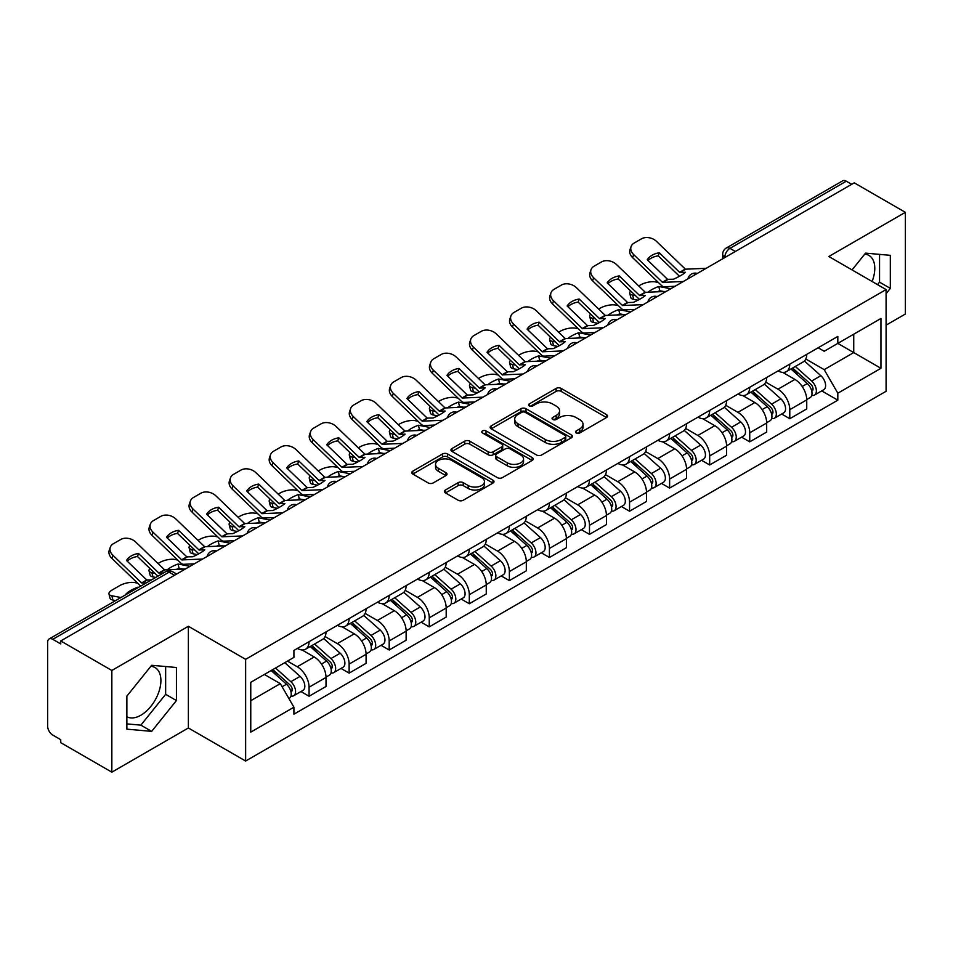 <?xml version="1.0" encoding="UTF-8"?>
<svg xmlns="http://www.w3.org/2000/svg" width="953" height="953" viewBox="0 0 953 953"><rect width="100%" height="100%" fill="white"/><g stroke="black" fill="none" stroke-linecap="round" stroke-linejoin="round"><path stroke-width="1.43" d="M576.208 432.984A2.49 1.441 0 0 0 579.734 432.984L606.525 417.521A3.562 2.061 0 0 0 607.561 416.068A3.562 2.061 0 0 0 606.525 414.615L561.15 388.419A3.562 2.061 0 0 0 556.111 388.419L529.32 403.881A2.49 1.441 0 0 0 528.593 404.894A2.49 1.441 0 0 0 529.32 405.918A2.49 1.441 0 0 0 532.858 405.918L536.325 403.917A11.412 6.588 0 0 1 552.454 403.917L556.23 406.097A11.412 6.588 0 0 1 559.578 410.755A11.412 6.588 0 0 1 556.23 415.413L552.764 417.414A2.49 1.441 0 0 0 552.037 418.438A2.49 1.441 0 0 0 552.764 419.451A2.49 1.441 0 0 0 556.302 419.451L559.756 417.45A11.412 6.588 0 0 1 575.898 417.45L579.674 419.63A11.412 6.588 0 0 1 583.022 424.288A11.412 6.588 0 0 1 579.674 428.945L576.208 430.947A2.49 1.441 0 0 0 575.481 431.971A2.49 1.441 0 0 0 576.208 432.984L576.208 430.947M864.74 254.129A28.328 16.356 -60 0 1 868.922 255.404A28.328 16.356 -60 0 1 872.102 281.504M150.848 666.29A28.328 16.356 -60 0 1 155.029 667.565A28.328 16.356 -60 0 1 159.377 690.27A28.328 16.356 -60 0 1 140.865 715.226A28.328 16.356 -60 0 1 126.868 716.727M445.456 489.997A3.562 2.061 0 0 0 444.408 491.45A3.562 2.061 0 0 0 445.456 492.904L458.179 500.254A3.562 2.061 0 0 0 463.218 500.254L492.963 483.088A3.562 2.061 0 0 0 494.011 481.622A3.562 2.061 0 0 0 492.963 480.169L447.588 453.973A3.562 2.061 0 0 0 442.549 453.973L412.804 471.151A3.562 2.061 0 0 0 411.767 472.605A3.562 2.061 0 0 0 412.804 474.058L428.183 482.933A3.562 2.061 0 0 0 433.222 482.933L445.956 475.583A3.562 2.061 0 0 0 447.005 474.129A3.562 2.061 0 0 0 445.956 472.676L438.332 468.28A9.53 5.504 0 0 1 435.533 464.385A9.53 5.504 0 0 1 441.43 459.298A9.53 5.504 0 0 1 451.817 460.49L481.682 477.739A9.53 5.504 0 0 1 484.481 481.622A9.53 5.504 0 0 1 478.597 486.709A9.53 5.504 0 0 1 468.197 485.518L463.218 482.647A3.562 2.061 0 0 0 458.179 482.647L445.456 489.997L445.456 492.904M245.636 659.333L188.372 626.276L111.846 670.459L60.742 640.952L854.245 182.833L905.35 212.328L828.824 256.512L886.087 289.569L245.636 659.333L245.636 761.042L886.087 391.278L886.087 289.569M536.575 454.998A3.562 2.061 0 0 0 541.614 454.998L571.359 437.82A3.562 2.061 0 0 0 572.396 436.367A3.562 2.061 0 0 0 571.359 434.913L525.985 408.718A3.562 2.061 0 0 0 520.946 408.718L491.2 425.896A3.562 2.061 0 0 0 490.152 427.349A3.562 2.061 0 0 0 491.2 428.802L536.575 454.998M483.505 433.52A2.49 1.441 0 0 1 486.03 433.877L486.03 430.911L532.167 457.547A3.562 2.061 0 0 1 533.203 459.001A3.562 2.061 0 0 1 532.167 460.454L502.422 477.632A3.562 2.061 0 0 1 497.371 477.632L452.008 451.436L452.008 448.518A3.562 2.061 0 0 0 450.96 449.971A3.562 2.061 0 0 0 452.008 451.436M452.008 448.518L464.73 441.168A3.562 2.061 0 0 1 469.781 441.168L488.174 451.793A3.562 2.061 0 0 0 493.213 451.793L501.659 446.921A3.562 2.061 0 0 0 502.707 445.468A3.562 2.061 0 0 0 501.659 444.015L482.504 432.948A2.49 1.441 0 0 1 481.777 431.935A2.49 1.441 0 0 1 483.314 430.601A2.49 1.441 0 0 1 486.03 430.911M111.846 670.459L111.846 772.168L60.742 742.661L60.742 739.695L52.784 735.097A7.267 4.193 -120 0 1 47.65 726.198L47.65 642.286A7.267 4.193 -120 0 1 49.151 638.963L165.488 571.8A7.267 4.193 60 0 1 169.11 572.157L52.784 639.32A7.267 4.193 -120 0 0 49.151 638.963M886.087 325.164L905.35 314.037L905.35 212.328M111.846 772.168L188.372 727.985L245.636 761.042M60.742 640.952L60.742 643.918L52.784 639.32M735.347 251.473L729.962 248.364A7.267 4.193 60 0 0 726.329 247.994L842.655 180.832A7.267 4.193 60 0 1 846.288 181.201L729.962 248.364A7.267 4.193 120 0 0 724.828 257.25L724.828 257.548M851.684 184.31L846.288 181.201M789.787 364.153A16.701 9.649 60 0 1 786.332 371.646L803.284 361.866A16.701 9.649 -120 0 0 806.738 354.361M765.735 382.141L777.982 389.205A16.701 9.649 60 0 1 789.787 409.671L806.738 399.879A16.701 9.649 -120 0 0 794.933 379.425L782.794 372.42M806.738 399.879L806.738 408.92L789.787 418.712L781.663 414.019M786.332 371.646A16.701 9.649 60 0 1 778.113 370.896M789.787 409.671L789.787 418.712M749.725 387.275A16.701 9.649 60 0 1 746.27 394.78L763.222 384.988A16.701 9.649 -120 0 0 766.677 377.495M741.601 437.153L749.737 441.835L766.677 432.054L766.677 423.013A16.701 9.649 -120 0 0 754.871 402.547L742.732 395.543M746.27 394.78A16.701 9.649 60 0 1 738.051 394.03M725.674 405.263L737.92 412.339A16.701 9.649 60 0 1 749.737 432.793L749.737 441.835M709.675 410.409A16.701 9.649 60 0 1 706.209 417.902L723.16 408.122A16.701 9.649 -120 0 0 726.615 400.617M701.539 460.275L709.675 464.969L726.615 455.189L726.615 446.135A16.701 9.649 -120 0 0 714.81 425.681L702.671 418.677M706.209 417.902A16.701 9.649 60 0 1 697.989 417.152M685.612 428.397L697.858 435.461A16.701 9.649 60 0 1 709.675 455.927L709.675 464.969M669.614 433.532A16.701 9.649 60 0 1 666.147 441.036L683.098 431.244A16.701 9.649 -120 0 0 686.553 423.751M661.489 483.409L669.614 488.091L686.565 478.311L686.565 469.269A16.701 9.649 -120 0 0 674.748 448.803L662.621 441.799M666.147 441.036A16.701 9.649 60 0 1 657.927 440.286M645.562 451.519L657.796 458.596A16.701 9.649 60 0 1 669.614 479.049L669.614 488.091M629.552 456.666A16.701 9.649 60 0 1 626.085 464.159L643.037 454.378A16.701 9.649 -120 0 0 646.503 446.874M621.427 506.531L629.552 511.225L646.503 501.445L646.503 492.391A16.701 9.649 -120 0 0 634.686 471.938L622.559 464.933M626.085 464.159A16.701 9.649 60 0 1 617.866 463.408M605.5 474.654L617.735 481.718A16.701 9.649 60 0 1 629.552 502.183L629.552 511.225M589.49 479.788A16.701 9.649 60 0 1 586.035 487.293L602.975 477.513A16.701 9.649 -120 0 0 606.442 470.008M581.366 529.665L589.49 534.359L606.442 524.567L606.442 515.525A16.701 9.649 -120 0 0 594.624 495.06L582.497 488.055M586.035 487.293A16.701 9.649 60 0 1 577.804 486.542M565.439 497.788L577.673 504.852A16.701 9.649 60 0 1 589.49 525.306L589.49 534.359M549.428 502.922A16.701 9.649 60 0 1 545.974 510.415L562.913 500.635A16.701 9.649 -120 0 0 566.38 493.142M541.304 552.788L549.428 557.481L566.38 547.701L566.38 538.648A16.701 9.649 -120 0 0 554.563 518.194L542.436 511.189M545.974 510.415A16.701 9.649 60 0 1 537.742 509.664M525.377 520.91L537.623 527.974A16.701 9.649 60 0 1 549.428 548.44L549.428 557.481M509.367 526.056A16.701 9.649 60 0 1 505.912 533.549L522.863 523.769A16.701 9.649 -120 0 0 526.318 516.264M501.242 575.922L509.367 580.615L526.318 570.823L526.318 561.782A16.701 9.649 -120 0 0 514.501 541.316L502.374 534.323M505.912 533.549A16.701 9.649 60 0 1 497.68 532.798M485.315 544.044L497.561 551.108A16.701 9.649 60 0 1 509.367 571.562L509.367 580.615M469.305 549.178A16.701 9.649 60 0 1 465.85 556.683L482.802 546.891A16.701 9.649 -120 0 0 486.256 539.398M461.181 599.044L469.305 603.737L486.256 593.957L486.256 584.916A16.701 9.649 -120 0 0 474.451 564.45L462.312 557.445M465.85 556.683A16.701 9.649 60 0 1 457.631 555.921M445.254 567.166L457.5 574.23A16.701 9.649 60 0 1 469.305 594.696L469.305 603.737M429.243 572.312A16.701 9.649 60 0 1 425.788 579.805L442.74 570.025A16.701 9.649 -120 0 0 446.195 562.52M421.119 622.178L429.255 626.871L446.195 617.079L446.195 608.038A16.701 9.649 -120 0 0 434.389 587.584L422.25 580.58M425.788 579.805A16.701 9.649 60 0 1 417.569 579.055M405.192 590.3L417.438 597.364A16.701 9.649 60 0 1 429.255 617.818L429.255 626.871M389.193 595.434A16.701 9.649 60 0 1 385.727 602.939L402.678 593.147A16.701 9.649 -120 0 0 406.133 585.654M381.057 645.3L389.193 649.994L406.133 640.213L406.133 631.172A16.701 9.649 -120 0 0 394.328 610.706L382.189 603.702M385.727 602.939A16.701 9.649 60 0 1 377.507 602.177M365.13 613.422L377.376 620.486A16.701 9.649 60 0 1 389.193 640.952L389.193 649.994M349.132 618.568A16.701 9.649 60 0 1 345.665 626.061L362.616 616.281A16.701 9.649 -120 0 0 366.071 608.776M341.007 668.434L349.132 673.128L366.083 663.336L366.083 654.294A16.701 9.649 -120 0 0 354.266 633.84L342.139 626.836M345.665 626.061A16.701 9.649 60 0 1 337.445 625.311M325.08 636.556L337.314 643.62A16.701 9.649 60 0 1 349.132 664.086L349.132 673.128M309.07 641.691A16.701 9.649 60 0 1 305.603 649.196L322.555 639.403A16.701 9.649 -120 0 0 326.021 631.91M300.945 691.556L309.07 696.25L326.021 686.47L326.021 677.428A16.701 9.649 -120 0 0 314.204 656.962L302.077 649.958M305.603 649.196A16.701 9.649 60 0 1 297.384 648.433M287.496 661.12L297.253 666.755A16.701 9.649 60 0 1 309.07 687.208L309.07 696.25M818.162 347.762L824.202 351.252L880.953 318.481L853.733 334.205L853.733 352.586L824.202 369.633L805.797 359.007M250.77 700.705L280.313 683.646L293.917 707.221L250.77 732.13L250.77 682.312L293.917 657.403L293.917 650.434L837.818 336.421L837.818 343.39L880.953 368.299L837.818 393.208L824.202 369.633M880.953 318.481L880.953 368.299M293.917 707.221L293.917 714.19L837.818 400.177L837.818 393.208M886.087 293.655L890.328 288.378L890.328 255.333L865.55 253.129L852.042 269.925M188.372 626.276L188.372 727.985M126.868 729.152L151.658 731.368L176.436 700.538L176.436 667.505L151.658 665.289L126.868 696.119L126.868 729.152M280.313 683.646L264.386 674.462M821.724 390.885L837.818 400.177M877.546 284.637L879.548 282.148L879.548 254.38M879.548 282.148L890.328 288.378M126.868 723.899L140.865 725.138L165.643 694.32L165.643 666.54M140.865 725.138L151.658 731.368M165.643 694.32L176.436 700.538M577.208 433.341L579.674 431.912A11.412 6.588 0 0 0 583.022 427.254L583.022 424.288M559.578 410.755L559.578 413.721A11.412 6.588 0 0 1 556.23 418.379L553.764 419.808M606.477 417.545L561.15 391.385A3.562 2.061 0 0 0 556.111 391.385L530.321 406.264M571.312 437.856L525.985 411.684A3.562 2.061 0 0 0 520.946 411.684L491.248 428.826M565.058 437.391A2.49 1.441 0 0 0 565.784 436.367A2.49 1.441 0 0 0 565.058 435.354L525.234 412.351A2.49 1.441 0 0 0 521.696 412.351L518.051 414.472A11.412 6.588 0 0 0 514.703 419.129A11.412 6.588 0 0 0 518.051 423.775L545.271 439.5A11.412 6.588 0 0 0 561.4 439.5L565.058 437.391L565.058 440.357A2.49 1.441 0 0 0 565.784 439.333L565.784 436.367M514.703 419.129L514.703 422.084A11.412 6.588 0 0 0 518.051 426.741L518.051 423.775M565.058 440.357L561.4 442.466A11.412 6.588 0 0 1 545.271 442.466L518.051 426.741M452.056 451.46L464.73 444.134L464.73 441.168M502.707 445.468L502.707 448.434A3.562 2.061 0 0 1 501.659 449.887L493.213 454.76A3.562 2.061 0 0 1 488.174 454.76L469.781 444.134A3.562 2.061 0 0 0 464.73 444.134M486.03 433.877L532.119 460.478M507.27 462.824A9.53 5.504 0 0 0 517.658 464.016A9.53 5.504 0 0 0 523.542 458.929A9.53 5.504 0 0 0 520.755 455.034L510.236 448.958A3.562 2.061 0 0 0 505.185 448.958L496.751 453.831A3.562 2.061 0 0 0 495.703 455.284A3.562 2.061 0 0 0 496.751 456.737L507.27 462.824L507.27 465.779A9.53 5.504 0 0 0 517.658 466.982A9.53 5.504 0 0 0 523.542 461.895L523.542 458.929M495.703 455.284L495.703 458.25A3.562 2.061 0 0 0 496.751 459.703L496.751 456.737M507.27 465.779L496.751 459.703M484.481 481.622L484.481 484.589A9.53 5.504 0 0 1 478.597 489.675A9.53 5.504 0 0 1 468.197 488.484L463.218 485.613A3.562 2.061 0 0 0 458.179 485.613L445.504 492.939M435.533 464.385L435.533 467.351A9.53 5.504 0 0 0 438.332 471.247L438.332 468.28M445.909 475.618L438.332 471.247M492.963 480.169L492.963 483.088L447.588 456.94A3.562 2.061 0 0 0 442.549 456.94L412.852 474.094M663.955 291.535L659.833 290.748L658.773 286.484L670.745 288.771M638.713 285.971L640.464 284.959A10.9 3.967 -13.9 0 1 655.473 281.909L658.38 282.457M630.683 290.999A10.9 3.967 -13.9 0 0 629.754 293.274A10.9 3.967 -13.9 0 0 632.625 295.096L633.674 299.373A10.9 3.967 166.1 0 1 630.803 297.539L629.754 293.274M635.52 295.656L632.625 295.096M658.773 286.484A22.515 8.208 -13.9 0 0 647.945 292.273M637.962 300.183L633.674 299.373M659.833 290.748A22.515 8.208 -13.9 0 0 657.022 291.856M790.954 368.978L807.274 383.547A9.077 5.242 60 0 1 810.121 397.592L806.738 399.545M791.383 369.371L799.067 373.802M792.598 368.037L810.765 384.238A4.36 2.514 60 0 1 812.135 390.98A4.36 2.514 60 0 1 811.73 391.135M795.314 366.464L811.634 381.033A9.077 5.242 60 0 1 814.493 395.066A9.077 5.242 60 0 1 811.753 395.364M804.415 360.996L820.878 375.696A9.077 5.242 60 0 1 823.737 389.729L814.493 395.066M659.321 252.795A22.515 16.451 -160.8 0 0 647.242 259.764L667.517 279.3L673.437 279.241A22.515 5.265 -20.2 0 0 680.513 275.703A22.515 5.265 -20.2 0 0 685.505 272.272L679.751 272.451L659.321 252.795L658.261 255.833L678.536 275.369A5.444 3.145 -120 0 0 679.608 276.215M683.325 281.504L662.549 282.386L633.674 254.606L632.625 257.644A10.9 7.958 -160.8 0 1 630.028 249.615L631.089 246.577A10.9 7.958 19.2 0 0 633.674 254.606M675.081 286.269L664.384 286.758A5.444 3.145 60 0 1 662.549 286.245A5.444 3.145 60 0 1 661.322 285.304L632.625 257.644M706.185 268.317L685.41 269.187L656.534 241.407A10.9 7.958 19.2 0 0 641.524 238.81L634.079 243.11A10.9 7.958 19.2 0 0 631.089 246.577M648.052 260.526A22.515 16.451 -160.8 0 1 658.261 255.833M623.893 314.669L619.772 313.882L618.711 309.618L630.683 311.905M598.651 309.094L600.402 308.081A10.9 3.967 -13.9 0 1 615.412 305.031L618.318 305.591M590.622 314.133A10.9 3.967 -13.9 0 0 589.693 316.408A10.9 3.967 -13.9 0 0 592.563 318.231L593.624 322.495A10.9 3.967 166.1 0 1 590.753 320.673L589.693 316.408M595.458 318.779L592.563 318.231M618.711 309.618A22.515 8.208 -13.9 0 0 607.883 315.407M597.912 323.317L593.624 322.495M619.772 313.882A22.515 8.208 -13.9 0 0 616.96 314.99M750.893 392.112L767.213 406.681A9.077 5.242 60 0 1 770.06 420.714L766.677 422.667M751.321 392.493L759.005 396.936M752.536 391.159L770.703 407.372A4.36 2.514 60 0 1 772.073 414.102A4.36 2.514 60 0 1 771.668 414.269M755.252 389.586L771.585 404.155A9.077 5.242 60 0 1 774.432 418.2A9.077 5.242 60 0 1 771.692 418.486M764.354 384.13L780.829 398.819A9.077 5.242 60 0 1 783.676 412.863L774.432 418.2M583.844 337.803L579.71 337.005L578.65 332.74L590.622 335.027M558.601 332.228L560.34 331.215A10.9 3.967 -13.9 0 1 575.35 328.166L578.257 328.714M550.572 337.255A10.9 3.967 -13.9 0 0 549.631 339.53A10.9 3.967 -13.9 0 0 552.502 341.353L553.562 345.629A10.9 3.967 166.1 0 1 550.691 343.807L549.631 339.53M555.396 341.913L552.502 341.353M578.65 332.74A22.515 8.208 -13.9 0 0 567.821 338.541M557.85 346.439L553.562 345.629M579.71 337.005A22.515 8.208 -13.9 0 0 576.899 338.112M710.831 415.246L727.151 429.803A9.077 5.242 60 0 1 729.998 443.848L726.615 445.801M711.26 415.627L718.943 420.059M712.475 414.293L730.641 430.494A4.36 2.514 60 0 1 732.011 437.236A4.36 2.514 60 0 1 731.606 437.391M715.191 412.72L731.523 427.289A9.077 5.242 60 0 1 734.37 441.322A9.077 5.242 60 0 1 731.63 441.62M724.292 407.253L740.767 421.953A9.077 5.242 60 0 1 743.614 435.986L734.37 441.322M619.259 275.917A22.515 16.451 -160.8 0 0 607.192 282.886L627.622 302.554L633.376 302.363A22.515 5.265 -20.2 0 0 640.452 298.837A22.515 5.265 -20.2 0 0 645.443 295.394L639.689 295.585L619.259 275.917L618.199 278.967L638.474 298.503A5.444 3.145 -120 0 0 639.546 299.349M643.275 304.638L622.488 305.508L593.624 277.728L592.563 280.778A10.9 7.958 -160.8 0 1 589.978 272.749L591.027 269.699A10.9 7.958 19.2 0 0 593.624 277.728M635.02 309.391L624.322 309.892A5.444 3.145 60 0 1 622.488 309.368A5.444 3.145 60 0 1 621.273 308.438L592.563 280.778M666.123 291.439L645.348 292.321L616.472 264.529A10.9 7.958 19.2 0 0 601.462 261.944L594.017 266.244A10.9 7.958 19.2 0 0 591.027 269.699M607.99 283.66A22.515 16.451 -160.8 0 1 618.199 278.967M579.198 299.051A22.515 16.451 -160.8 0 0 567.13 306.02L587.56 325.676L593.314 325.497A22.515 5.265 -20.2 0 0 600.402 321.959A22.515 5.265 -20.2 0 0 605.381 318.528L599.473 318.588L579.198 299.051L578.137 302.089L598.413 321.626A5.444 3.145 -120 0 0 599.485 322.471M603.213 327.761L582.426 328.642L553.562 300.862L552.502 303.9A10.9 7.958 -160.8 0 1 549.917 295.871L550.977 292.833A10.9 7.958 19.2 0 0 553.562 300.862M594.958 332.526L584.26 333.014A5.444 3.145 60 0 1 582.426 332.502A5.444 3.145 60 0 1 581.211 331.561L552.502 303.9M626.061 314.573L605.286 315.443L576.41 287.663A10.9 7.958 19.2 0 0 561.4 285.066L553.955 289.367A10.9 7.958 19.2 0 0 550.977 292.833M567.928 306.795A22.515 16.451 -160.8 0 1 578.137 302.089M543.782 360.925L539.648 360.139L538.588 355.874L550.56 358.161M518.539 355.35L520.278 354.337A10.9 3.967 -13.9 0 1 535.288 351.288L538.195 351.848M510.51 360.389A10.9 3.967 -13.9 0 0 509.569 362.664A10.9 3.967 -13.9 0 0 512.44 364.487L513.5 368.751A10.9 3.967 166.1 0 1 510.629 366.929L509.569 362.664M515.335 365.047L512.44 364.487M538.588 355.874A22.515 8.208 -13.9 0 0 527.759 361.663M517.789 369.573L513.5 368.751M539.648 360.139A22.515 8.208 -13.9 0 0 536.837 361.247M670.769 438.368L687.089 452.937A9.077 5.242 60 0 1 689.948 466.97L686.553 468.936M671.198 438.749L678.881 443.193M672.413 437.415L690.58 453.628A4.36 2.514 60 0 1 691.949 460.37A4.36 2.514 60 0 1 691.556 460.525M675.129 435.843L691.461 450.412A9.077 5.242 60 0 1 694.308 464.456A9.077 5.242 60 0 1 691.568 464.742M684.242 430.387L700.705 445.075A9.077 5.242 60 0 1 703.552 459.12L694.308 464.456M503.72 384.059L499.586 383.261L498.526 378.996L510.498 381.283M478.477 378.484L480.229 377.471A10.9 3.967 -13.9 0 1 495.238 374.422L498.133 374.97M470.448 383.511A10.9 3.967 -13.9 0 0 469.507 385.786A10.9 3.967 -13.9 0 0 472.378 387.621L473.438 391.886A10.9 3.967 166.1 0 1 470.568 390.063L469.507 385.786M475.285 388.169L472.378 387.621M498.526 378.996A22.515 8.208 -13.9 0 0 487.71 384.798M477.727 392.707L473.438 391.886M499.586 383.261A22.515 8.208 -13.9 0 0 496.775 384.369M630.707 461.502L647.027 476.059A9.077 5.242 60 0 1 649.886 490.104L646.491 492.058M631.136 461.883L638.82 466.315M632.351 460.549L650.518 476.75A4.36 2.514 60 0 1 651.888 483.493A4.36 2.514 60 0 1 651.495 483.647M635.079 458.977L651.399 473.546A9.077 5.242 60 0 1 654.246 487.579A9.077 5.242 60 0 1 651.507 487.876M644.18 453.509L660.643 468.209A9.077 5.242 60 0 1 663.491 482.242L654.246 487.579M463.658 407.181L459.525 406.395L458.464 402.13L470.437 404.417M438.416 401.606L440.167 400.594A10.9 3.967 -13.9 0 1 455.177 397.544L458.071 398.104M430.387 406.645A10.9 3.967 -13.9 0 0 429.446 408.92A10.9 3.967 -13.9 0 0 432.317 410.743L433.377 415.008A10.9 3.967 166.1 0 1 430.506 413.185L429.446 408.92M435.223 411.303L432.317 410.743M458.464 402.13A22.515 8.208 -13.9 0 0 447.648 407.92M437.665 415.83L433.377 415.008M459.525 406.395A22.515 8.208 -13.9 0 0 456.713 407.503M590.646 484.624L606.978 499.193A9.077 5.242 60 0 1 609.825 513.226L606.43 515.192M591.086 485.017L598.77 489.449M592.301 483.671L610.456 499.884A4.36 2.514 60 0 1 611.826 506.627A4.36 2.514 60 0 1 611.433 506.782M595.017 482.111L611.338 496.668A9.077 5.242 60 0 1 614.185 510.713A9.077 5.242 60 0 1 611.445 510.999M604.119 476.643L620.582 491.331A9.077 5.242 60 0 1 623.429 505.376L614.185 510.713M539.136 322.174A22.515 16.451 -160.8 0 0 527.069 329.142L547.499 348.81L553.252 348.619A22.515 5.265 -20.2 0 0 560.34 345.093A22.515 5.265 -20.2 0 0 565.32 341.65L559.578 341.841L539.136 322.174L538.076 325.223L558.351 344.76A5.444 3.145 -120 0 0 559.423 345.605M563.152 350.895L542.364 351.776L513.5 323.984L512.44 327.034A10.9 7.958 -160.8 0 1 509.855 319.005L510.915 315.955A10.9 7.958 19.2 0 0 513.5 323.984M554.896 355.66L544.199 356.148A5.444 3.145 60 0 1 542.364 355.624A5.444 3.145 60 0 1 541.149 354.695L512.44 327.034M586 337.696L565.224 338.577L536.348 310.797A10.9 7.958 19.2 0 0 521.339 308.2L513.893 312.501A10.9 7.958 19.2 0 0 510.915 315.955M527.867 329.917A22.515 16.451 -160.8 0 1 538.076 325.223M499.074 345.308A22.515 16.451 -160.8 0 0 487.007 352.276L507.282 371.813L513.19 371.753A22.515 5.265 -20.2 0 0 520.278 368.215A22.515 5.265 -20.2 0 0 525.27 364.785L519.349 364.844L499.074 345.308L498.014 348.357L518.289 367.882A5.444 3.145 -120 0 0 519.361 368.728M523.09 374.017L502.302 374.898L473.438 347.118L472.378 350.156A10.9 7.958 -160.8 0 1 469.793 342.139L470.853 339.089A10.9 7.958 19.2 0 0 473.438 347.118M514.846 378.782L504.137 379.282A5.444 3.145 60 0 1 502.302 378.758A5.444 3.145 60 0 1 501.087 377.817L472.378 350.156M545.938 360.83L525.163 361.699L496.287 333.919A10.9 7.958 19.2 0 0 481.277 331.334L473.832 335.623A10.9 7.958 19.2 0 0 470.853 339.089M487.805 353.051A22.515 16.451 -160.8 0 1 498.014 348.357M459.012 368.43A22.515 16.451 -160.8 0 0 446.945 375.399L467.387 395.066L473.141 394.876A22.515 5.265 -20.2 0 0 480.217 391.349A22.515 5.265 -20.2 0 0 485.208 387.907L479.454 388.097L459.012 368.43L457.952 371.479L478.227 391.016A5.444 3.145 -120 0 0 479.299 391.862M483.028 397.151L462.253 398.032L433.377 370.24L432.317 373.29A10.9 7.958 -160.8 0 1 429.732 365.261L430.792 362.223A10.9 7.958 19.2 0 0 433.377 370.24M474.785 401.916L464.075 402.404A5.444 3.145 60 0 1 462.253 401.88A5.444 3.145 60 0 1 461.026 400.951L432.317 373.29M505.888 383.952L485.101 384.833L456.237 357.053A10.9 7.958 19.2 0 0 441.227 354.456L433.77 358.757A10.9 7.958 19.2 0 0 430.792 362.223M447.743 376.173A22.515 16.451 -160.8 0 1 457.952 371.479M423.597 430.315L419.463 429.517L418.415 425.252L430.387 427.54M398.354 424.74L400.105 423.728A10.9 3.967 -13.9 0 1 415.115 420.678L418.01 421.226M390.325 429.767A10.9 3.967 -13.9 0 0 389.384 432.043A10.9 3.967 -13.9 0 0 392.255 433.877L393.315 438.142A10.9 3.967 166.1 0 1 390.444 436.319L389.384 432.043M395.161 434.425L392.255 433.877M418.415 425.252A22.515 8.208 -13.9 0 0 407.586 431.054M397.604 438.964L393.315 438.142M419.463 429.517A22.515 8.208 -13.9 0 0 416.652 430.637M550.584 507.758L566.916 522.315A9.077 5.242 60 0 1 569.763 536.36L566.38 538.314M551.025 508.14L558.708 512.571M552.24 506.805L570.394 523.006A4.36 2.514 60 0 1 571.764 529.749A4.36 2.514 60 0 1 571.371 529.904M554.956 505.233L571.276 519.802A9.077 5.242 60 0 1 574.123 533.835A9.077 5.242 60 0 1 571.383 534.133M564.057 499.765L580.52 514.465A9.077 5.242 60 0 1 583.367 528.498L574.123 533.835M418.951 391.564A22.515 16.451 -160.8 0 0 406.883 398.533L427.158 418.069L433.079 418.01A22.515 5.265 -20.2 0 0 440.155 414.472A22.515 5.265 -20.2 0 0 445.146 411.041L439.226 411.1L418.951 391.564L417.902 394.613L438.166 414.138A5.444 3.145 -120 0 0 439.25 414.984M442.966 420.273L422.191 421.155L393.315 393.375L392.255 396.412A10.9 7.958 -160.8 0 1 389.67 388.395L390.73 385.346A10.9 7.958 19.2 0 0 393.315 393.375M434.723 425.038L424.014 425.538A5.444 3.145 60 0 1 422.191 425.014A5.444 3.145 60 0 1 420.964 424.073L392.255 396.412M465.826 407.086L445.039 407.955L416.175 380.176A10.9 7.958 19.2 0 0 401.165 377.591L393.72 381.891A10.9 7.958 19.2 0 0 390.73 385.346M407.681 399.307A22.515 16.451 -160.8 0 1 417.902 394.613M383.535 453.437L379.413 452.651L378.353 448.386L390.325 450.674M358.292 447.862L360.043 446.862A10.9 3.967 -13.9 0 1 375.053 443.8L377.948 444.36M350.263 452.901A10.9 3.967 -13.9 0 0 349.322 455.177A10.9 3.967 -13.9 0 0 352.193 456.999L353.253 461.264A10.9 3.967 166.1 0 1 350.382 459.441L349.322 455.177M355.1 457.559L352.193 456.999M378.353 448.386A22.515 8.208 -13.9 0 0 367.524 454.176M357.542 462.086L353.253 461.264M379.413 452.651A22.515 8.208 -13.9 0 0 376.602 453.759M510.534 530.881L526.854 545.45A9.077 5.242 60 0 1 529.701 559.482L526.318 561.448M510.963 531.274L518.646 535.705M512.178 529.928L530.344 546.14A4.36 2.514 60 0 1 531.703 552.883A4.36 2.514 60 0 1 531.309 553.038M514.894 528.367L531.214 542.924A9.077 5.242 60 0 1 534.073 556.969A9.077 5.242 60 0 1 531.321 557.255M523.995 522.899L540.458 537.587A9.077 5.242 60 0 1 543.317 551.632L534.073 556.969M378.901 414.698A22.515 16.451 -160.8 0 0 366.822 421.655L387.263 441.322L393.017 441.132A22.515 5.265 -20.2 0 0 400.093 437.606A22.515 5.265 -20.2 0 0 405.085 434.163L399.331 434.354L378.901 414.698L377.841 417.736L398.116 437.272A5.444 3.145 -120 0 0 399.188 438.118M402.905 443.407L382.129 444.289L353.253 416.497L352.193 419.546A10.9 7.958 -160.8 0 1 349.608 411.517L350.668 408.48A10.9 7.958 19.2 0 0 353.253 416.497M394.661 448.172L383.952 448.66A5.444 3.145 60 0 1 382.129 448.136A5.444 3.145 60 0 1 380.902 447.207L352.193 419.546M425.765 430.208L404.977 431.09L376.113 403.31A10.9 7.958 19.2 0 0 361.104 400.713L353.658 405.013A10.9 7.958 19.2 0 0 350.668 408.48M367.632 422.429A22.515 16.451 -160.8 0 1 377.841 417.736M343.473 476.571L339.351 475.773L338.291 471.509L350.263 473.796M318.231 470.996L319.982 469.984A10.9 3.967 -13.9 0 1 334.991 466.934L337.898 467.494M310.201 476.024A10.9 3.967 -13.9 0 0 309.272 478.311A10.9 3.967 -13.9 0 0 312.143 480.133L313.192 484.398A10.9 3.967 166.1 0 1 310.321 482.575L309.272 478.311M315.038 480.681L312.143 480.133M338.291 471.509A22.515 8.208 -13.9 0 0 327.463 477.31M317.48 485.22L313.192 484.398M339.351 475.773A22.515 8.208 -13.9 0 0 336.54 476.893M470.472 554.015L486.792 568.584A9.077 5.242 60 0 1 489.639 582.617L486.256 584.57M470.901 554.396L478.585 558.839M472.116 553.062L490.283 569.275A4.36 2.514 60 0 1 491.653 576.005A4.36 2.514 60 0 1 491.248 576.16M474.832 551.489L491.152 566.058A9.077 5.242 60 0 1 494.011 580.091A9.077 5.242 60 0 1 491.271 580.389M483.933 546.021L500.396 560.721A9.077 5.242 60 0 1 503.255 574.754L494.011 580.091M338.839 437.82A22.515 16.451 -160.8 0 0 326.76 444.789L347.035 464.325L352.955 464.266A22.515 5.265 -20.2 0 0 360.031 460.728A22.515 5.265 -20.2 0 0 365.023 457.297L359.269 457.476L338.839 437.82L337.779 440.87L358.054 460.394A5.444 3.145 -120 0 0 359.126 461.24M362.843 466.529L342.067 467.411L313.192 439.631L312.143 442.668A10.9 7.958 -160.8 0 1 309.546 434.651L310.607 431.602A10.9 7.958 19.2 0 0 313.192 439.631M354.599 471.294L343.902 471.795A5.444 3.145 60 0 1 342.067 471.27A5.444 3.145 60 0 1 340.84 470.329L312.143 442.668M385.703 453.342L364.928 454.224L336.052 426.432A10.9 7.958 19.2 0 0 321.042 423.847L313.597 428.147A10.9 7.958 19.2 0 0 310.607 431.602M327.57 445.563A22.515 16.451 -160.8 0 1 337.779 440.87M303.411 499.694L299.29 498.907L298.229 494.643L310.201 496.93M278.169 494.119L279.92 493.118A10.9 3.967 -13.9 0 1 294.93 490.068L297.836 490.616M270.14 499.158A10.9 3.967 -13.9 0 0 269.211 501.433A10.9 3.967 -13.9 0 0 272.082 503.255L273.142 507.52A10.9 3.967 166.1 0 1 270.271 505.698L269.211 501.433M274.976 503.815L272.082 503.255M298.229 494.643A22.515 8.208 -13.9 0 0 287.401 500.432M277.43 508.342L273.142 507.52M299.29 498.907A22.515 8.208 -13.9 0 0 296.478 500.015M430.411 577.137L446.731 591.706A9.077 5.242 60 0 1 449.578 605.751L446.195 607.704M430.839 577.53L438.523 581.961M432.054 576.184L450.221 592.397A4.36 2.514 60 0 1 451.591 599.139A4.36 2.514 60 0 1 451.186 599.294M434.771 574.623L451.103 589.18A9.077 5.242 60 0 1 453.95 603.225A9.077 5.242 60 0 1 451.21 603.511M443.872 569.155L460.347 583.844A9.077 5.242 60 0 1 463.194 597.888L453.95 603.225M298.777 460.954A22.515 16.451 -160.8 0 0 286.71 467.923L307.14 487.579L312.894 487.388A22.515 5.265 -20.2 0 0 319.97 483.862A22.515 5.265 -20.2 0 0 324.961 480.419L319.207 480.61L298.777 460.954L297.717 463.992L317.992 483.528A5.444 3.145 -120 0 0 319.064 484.374M322.793 489.663L302.006 490.545L273.142 462.753L272.082 465.803A10.9 7.958 -160.8 0 1 269.496 457.774L270.545 454.736A10.9 7.958 19.2 0 0 273.142 462.753M314.538 494.428L303.84 494.917A5.444 3.145 60 0 1 302.006 494.393A5.444 3.145 60 0 1 300.791 493.463L272.082 465.803M345.641 476.464L324.866 477.346L295.99 449.566A10.9 7.958 19.2 0 0 280.98 446.969L273.535 451.269A10.9 7.958 19.2 0 0 270.545 454.736M287.508 468.685A22.515 16.451 -160.8 0 1 297.717 463.992M263.362 522.828L259.228 522.041L258.168 517.765L270.14 520.064M238.119 517.253L239.858 516.24A10.9 3.967 -13.9 0 1 254.868 513.19L257.775 513.75M230.09 522.28A10.9 3.967 -13.9 0 0 229.149 524.567A10.9 3.967 -13.9 0 0 232.02 526.39L233.08 530.654A10.9 3.967 166.1 0 1 230.209 528.832L229.149 524.567M234.914 526.938L232.02 526.39M258.168 517.765A22.515 8.208 -13.9 0 0 247.339 523.566M237.368 531.476L233.08 530.654M259.228 522.041A22.515 8.208 -13.9 0 0 256.417 523.149M390.349 600.271L406.669 614.84A9.077 5.242 60 0 1 409.516 628.873L406.133 630.826M390.778 600.652L398.461 605.095M391.993 599.318L410.159 615.531A4.36 2.514 60 0 1 411.529 622.261A4.36 2.514 60 0 1 411.124 622.428M394.709 597.745L411.041 612.314A9.077 5.242 60 0 1 413.888 626.359A9.077 5.242 60 0 1 411.148 626.645M403.81 592.289L420.285 606.978A9.077 5.242 60 0 1 423.132 621.011L413.888 626.359M258.716 484.076A22.515 16.451 -160.8 0 0 246.648 491.045L267.078 510.701L272.832 510.522A22.515 5.265 -20.2 0 0 279.92 506.984A22.515 5.265 -20.2 0 0 284.899 503.553L278.991 503.613L258.716 484.076L257.655 487.126L277.931 506.662A5.444 3.145 -120 0 0 279.003 507.508M282.731 512.797L261.944 513.667L233.08 485.887L232.02 488.937A10.9 7.958 -160.8 0 1 229.435 480.908L230.495 477.858A10.9 7.958 19.2 0 0 233.08 485.887M274.476 517.55L263.778 518.051A5.444 3.145 60 0 1 261.944 517.527A5.444 3.145 60 0 1 260.729 516.586L232.02 488.937M305.579 499.598L284.804 500.48L255.928 472.688A10.9 7.958 19.2 0 0 240.918 470.103L233.473 474.403A10.9 7.958 19.2 0 0 230.495 477.858M247.446 491.819A22.515 16.451 -160.8 0 1 257.655 487.126M223.3 545.95L219.166 545.164L218.106 540.899L230.078 543.186M198.057 540.375L199.796 539.374A10.9 3.967 -13.9 0 1 214.806 536.325L217.713 536.873M190.028 545.414A10.9 3.967 -13.9 0 0 189.087 547.689A10.9 3.967 -13.9 0 0 191.958 549.512L193.018 553.776A10.9 3.967 166.1 0 1 190.147 551.954L189.087 547.689M194.853 550.072L191.958 549.512M218.106 540.899A22.515 8.208 -13.9 0 0 207.277 546.688M197.307 554.598L193.018 553.776M219.166 545.164A22.515 8.208 -13.9 0 0 216.355 546.272M350.287 623.393L366.607 637.962A9.077 5.242 60 0 1 369.466 652.007L366.071 653.961M350.716 623.786L358.399 628.218M351.931 622.452L370.098 638.653A4.36 2.514 60 0 1 371.467 645.395A4.36 2.514 60 0 1 371.074 645.55M354.647 620.88L370.979 635.448A9.077 5.242 60 0 1 373.826 649.481A9.077 5.242 60 0 1 371.086 649.779M363.76 615.412L380.223 630.1A9.077 5.242 60 0 1 383.07 644.145L373.826 649.481M218.654 507.21A22.515 16.451 -160.8 0 0 206.587 514.179L227.017 533.835L232.77 533.644A22.515 5.265 -20.2 0 0 239.858 530.118A22.515 5.265 -20.2 0 0 244.838 526.675L238.929 526.747L218.654 507.21L217.594 510.248L237.869 529.785A5.444 3.145 -120 0 0 238.941 530.63M242.67 535.92L221.882 536.801L193.018 509.021L191.958 512.059A10.9 7.958 -160.8 0 1 189.373 504.03L190.433 500.992A10.9 7.958 19.2 0 0 193.018 509.021M234.414 540.685L223.717 541.173A5.444 3.145 60 0 1 221.882 540.649A5.444 3.145 60 0 1 220.667 539.72L191.958 512.059M265.518 522.721L244.742 523.602L215.866 495.822A10.9 7.958 19.2 0 0 200.857 493.225L193.411 497.526A10.9 7.958 19.2 0 0 190.433 500.992M207.385 514.942A22.515 16.451 -160.8 0 1 217.594 510.248M183.238 569.084L179.104 568.298L178.044 564.021L190.016 566.32M157.995 563.509L159.747 562.496A10.9 3.967 -13.9 0 1 174.756 559.447L177.651 560.007M149.966 568.536A10.9 3.967 -13.9 0 0 149.025 570.823A10.9 3.967 -13.9 0 0 151.896 572.646L152.957 576.91A10.9 3.967 166.1 0 1 150.086 575.088L149.025 570.823M154.803 573.194L151.896 572.646M178.044 564.021A22.515 8.208 -13.9 0 0 167.228 569.823M155.72 577.435L152.957 576.91M179.104 568.298A22.515 8.208 -13.9 0 0 176.293 569.406M310.225 646.527L326.545 661.096A9.077 5.242 60 0 1 329.404 675.129L326.009 677.083M310.654 646.908L318.338 651.352M311.869 645.574L330.036 661.787A4.36 2.514 60 0 1 331.406 668.518A4.36 2.514 60 0 1 331.013 668.684M314.597 644.002L330.917 658.571A9.077 5.242 60 0 1 333.764 672.615A9.077 5.242 60 0 1 331.025 672.901M323.698 638.546L340.161 653.234A9.077 5.242 60 0 1 343.009 667.279L333.764 672.615M178.592 530.333A22.515 16.451 -160.8 0 0 166.525 537.301L186.8 556.838L192.709 556.778A22.515 5.265 -20.2 0 0 199.796 553.24A22.515 5.265 -20.2 0 0 204.788 549.81L199.034 550L178.592 530.333L177.532 533.382L197.807 552.919A5.444 3.145 -120 0 0 198.879 553.764M202.608 559.054L181.82 559.923L152.957 532.143L151.896 535.193A10.9 7.958 -160.8 0 1 149.311 527.164L150.371 524.114A10.9 7.958 19.2 0 0 152.957 532.143M194.364 563.807L183.655 564.307A5.444 3.145 60 0 1 181.82 563.783A5.444 3.145 60 0 1 180.605 562.842L151.896 535.193M225.456 545.855L204.681 546.736L175.805 518.944A10.9 7.958 19.2 0 0 160.795 516.359L153.35 520.66A10.9 7.958 19.2 0 0 150.371 524.114M167.323 538.076A22.515 16.451 -160.8 0 1 177.532 533.382M137.994 587.155A22.515 8.208 -13.9 0 0 125.915 594.124L126.594 594.255M115.658 600.569L112.895 600.045A10.9 3.967 166.1 0 1 110.024 598.21L108.964 593.945A10.9 3.967 -13.9 0 1 112.24 589.931L119.685 585.63A10.9 3.967 -13.9 0 1 134.695 582.581L137.589 583.129M108.964 593.945A10.9 3.967 -13.9 0 0 111.835 595.768L112.895 600.045M120.948 597.519L111.835 595.768M271.164 670.543L286.496 684.218A9.077 5.242 60 0 1 289.343 698.263L288.89 698.525M271.319 670.459L278.288 674.474M272.808 669.59L289.974 684.909A4.36 2.514 60 0 1 291.344 691.652A4.36 2.514 60 0 1 290.951 691.807M275.536 668.029L290.856 681.705A9.077 5.242 60 0 1 293.703 695.738A9.077 5.242 60 0 1 290.963 696.035M284.78 662.692L300.1 676.368A9.077 5.242 60 0 1 302.947 690.401L293.703 695.738M146.202 582.938L141.604 582.926L112.895 555.277L111.835 558.315A10.9 7.958 -160.8 0 1 109.25 550.286L110.31 547.248A10.9 7.958 19.2 0 0 112.895 555.277M151.336 579.972L146.738 579.972L126.463 560.435A22.515 16.451 -160.8 0 1 138.53 553.467L137.47 556.504L157.745 576.041A5.444 3.145 -120 0 0 157.9 576.184M140.687 586.119A5.444 3.145 60 0 1 140.544 585.976L111.835 558.315M163.404 573.003L158.806 573.003L138.53 553.467M185.406 568.977L164.619 569.858L135.755 542.078A10.9 7.958 19.2 0 0 120.745 539.481L113.288 543.782A10.9 7.958 19.2 0 0 110.31 547.248M127.261 561.198A22.515 16.451 -160.8 0 1 137.47 556.504M725.078 257.405L724.828 257.25A7.267 4.193 0 0 1 722.696 254.284L722.696 258.775M349.132 664.086L366.083 654.294M389.193 640.952L406.133 631.172M429.255 617.818L446.195 608.038M469.305 594.696L486.256 584.916M509.367 571.562L526.318 561.782M549.428 548.44L566.38 538.648M589.49 525.306L606.442 515.525M629.552 502.183L646.503 492.391M669.614 479.049L686.565 469.269M709.675 455.927L726.615 446.135M749.737 432.793L766.677 423.013M309.07 687.208L326.021 677.428M297.253 666.755L314.204 656.962M337.314 643.62L354.266 633.84M377.376 620.486L394.328 610.706M417.438 597.364L434.389 587.584M457.5 574.23L474.451 564.45M497.561 551.108L514.501 541.316M537.623 527.974L554.563 518.194M577.673 504.852L594.624 495.06M617.735 481.718L634.686 471.938M657.796 458.596L674.748 448.803M697.858 435.461L714.81 425.681M737.92 412.339L754.871 402.547M777.982 389.205L794.933 379.425M696.643 273.821A7.267 4.193 120 0 0 693.427 275.679M656.581 296.955A7.267 4.193 120 0 0 653.365 298.801M616.52 320.077A7.267 4.193 120 0 0 613.315 321.935M576.458 343.211A7.267 4.193 120 0 0 573.253 345.057M536.396 366.333A7.267 4.193 120 0 0 533.192 368.192M496.334 389.467A7.267 4.193 120 0 0 493.13 391.314M456.273 412.589A7.267 4.193 120 0 0 453.068 414.448M416.211 435.724A7.267 4.193 120 0 0 413.006 437.57M376.161 458.858A7.267 4.193 120 0 0 372.945 460.704M336.099 481.98A7.267 4.193 120 0 0 332.883 483.826M296.038 505.114A7.267 4.193 120 0 0 292.833 506.96M255.976 528.236A7.267 4.193 120 0 0 252.771 530.094M215.914 551.37A7.267 4.193 120 0 0 212.71 553.216M174.506 575.267L169.11 572.157A7.267 4.193 120 0 1 172.743 571.8A7.267 7.267 0 0 0 165.488 571.8M579.674 431.912L579.674 428.945M552.764 419.451L552.764 417.414M556.23 418.379L556.23 415.413M529.32 405.918L529.32 403.881M556.111 391.385L556.111 388.419M561.15 391.385L561.15 388.419M606.525 417.521L606.525 414.615M491.2 428.802L491.2 425.896M520.946 411.684L520.946 408.718M525.985 411.684L525.985 408.718M571.359 437.82L571.359 434.913M545.271 442.466L545.271 439.5M561.4 442.466L561.4 439.5M469.781 444.134L469.781 441.168M488.174 454.76L488.174 451.793M493.213 454.76L493.213 451.793M501.659 449.887L501.659 446.921M532.167 460.454L532.167 457.547M458.179 485.613L458.179 482.647M463.218 485.613L463.218 482.647M468.197 488.484L468.197 485.518M445.956 475.583L445.956 472.676M412.804 474.058L412.804 471.151M442.549 456.94L442.549 453.973M447.588 456.94L447.588 453.973M807.274 383.547L802.188 386.489M813.028 388.979L811.396 389.932M820.878 375.696L811.634 381.033M667.934 279.491L662.788 282.457M685.648 269.258L680.001 272.522M667.517 279.3L662.383 282.255M685.243 269.068L679.596 272.332M767.213 406.681L762.126 409.611M772.966 412.113L771.334 413.054M780.829 398.819L771.585 404.155M727.151 429.803L722.064 432.745M732.917 435.247L731.273 436.188M740.767 421.953L731.523 427.289M627.872 302.613L622.738 305.579M645.586 292.392L639.94 295.644M627.467 302.423L622.321 305.389M645.181 292.19L639.534 295.454M587.81 325.747L582.676 328.714M605.524 315.514L599.878 318.779M587.405 325.557L582.271 328.523M605.119 315.324L599.473 318.588M687.089 452.937L682.003 455.879M692.855 458.369L691.211 459.31M700.705 445.075L691.461 450.412M647.027 476.059L641.941 479.002M652.793 481.503L651.149 482.444M660.643 468.209L651.399 473.546M606.978 499.193L601.879 502.136M612.731 504.625L611.099 505.566M620.582 491.331L611.338 496.668M547.749 348.869L542.614 351.836M565.463 338.649L559.816 341.913M547.344 348.679L542.209 351.645M565.058 338.446L559.411 341.71M507.687 372.004L502.553 374.97M525.413 361.771L519.754 365.035M507.282 371.813L502.148 374.779M524.996 361.58L519.349 364.844M467.625 395.138L462.491 398.092M485.351 384.905L479.693 388.169M467.22 394.935L462.086 397.901M484.934 384.702L479.288 387.966M566.916 522.315L561.817 525.258M572.67 527.759L571.038 528.701M580.52 514.465L571.276 519.802M427.563 418.26L422.429 421.226M445.289 408.027L439.643 411.291M427.158 418.069L422.024 421.035M444.884 407.836L439.226 411.1M526.854 545.45L521.767 548.392M532.608 550.882L530.976 551.835M540.458 537.587L531.214 542.924M387.502 441.394L382.367 444.36M405.228 431.161L399.581 434.425M387.097 441.191L381.962 444.158M404.822 430.97L399.164 434.223M486.792 568.584L481.706 571.514M492.546 574.016L490.914 574.957M500.396 560.721L491.152 566.058M347.452 464.516L342.306 467.482M365.166 454.283L359.519 457.547M347.035 464.325L341.901 467.292M364.761 454.093L359.114 457.357M446.731 591.706L441.644 594.648M452.484 597.138L450.852 598.091M460.347 583.844L451.103 589.18M307.39 487.65L302.256 490.616M325.104 477.417L319.458 480.681M306.985 487.448L301.839 490.414M324.699 477.227L319.052 480.479M406.669 614.84L401.582 617.77M412.435 620.272L410.791 621.213M420.285 606.978L411.041 612.314M267.328 510.772L262.194 513.738M285.042 500.539L279.396 503.803M266.923 510.582L261.789 513.548M284.637 500.349L278.991 503.613M366.607 637.962L361.521 640.904M372.373 643.394L370.729 644.347M380.223 630.1L370.979 635.448M227.267 533.906L222.132 536.873M244.981 523.673L239.334 526.938M226.862 533.704L221.727 536.67M244.576 523.483L238.929 526.747M326.545 661.096L321.459 664.027M332.311 666.528L330.667 667.469M340.161 653.234L330.917 658.571M187.205 557.029L182.071 559.995M204.931 546.808L199.272 550.06M186.8 556.838L181.666 559.804M204.514 546.605L198.867 549.869M286.496 684.218L282.1 686.756M292.249 689.65L290.617 690.603M300.1 676.368L290.856 681.705M147.143 580.163L142.009 583.129M164.869 569.93L159.211 573.194M146.738 579.972L141.604 582.926M164.452 569.739L158.806 573.003M697.251 273.463A7.267 7.267 0 0 0 687.935 278.848M657.189 296.597A7.267 7.267 0 0 0 647.873 301.982M617.139 319.72A7.267 7.267 0 0 0 607.811 325.104M577.077 342.854A7.267 7.267 0 0 0 567.75 348.238M537.015 365.976A7.267 7.267 0 0 0 527.688 371.36M496.954 389.11A7.267 7.267 0 0 0 487.638 394.494M456.892 412.244A7.267 7.267 0 0 0 447.576 417.617M416.83 435.366A7.267 7.267 0 0 0 407.515 440.751M376.769 458.5A7.267 7.267 0 0 0 367.453 463.873M336.707 481.622A7.267 7.267 0 0 0 327.391 487.007M296.657 504.756A7.267 7.267 0 0 0 287.329 510.129M256.595 527.879A7.267 7.267 0 0 0 247.268 533.263M216.534 551.013A7.267 7.267 0 0 0 207.206 556.385M176.639 574.04L172.743 571.8M726.329 247.994A7.267 7.267 0 0 0 722.696 254.284"/></g></svg>
